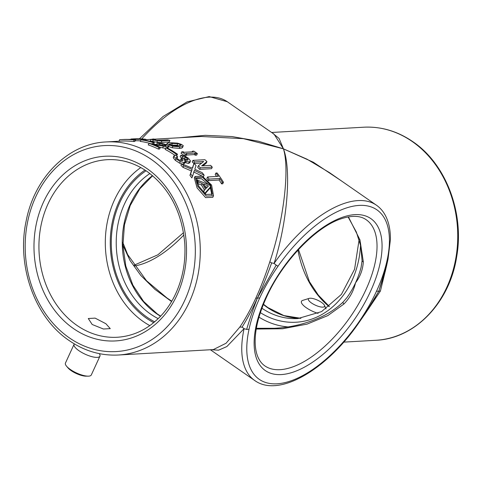 <?xml version="1.0" encoding="UTF-8"?>
<svg xmlns="http://www.w3.org/2000/svg" width="482" height="482" viewBox="0 0 482 482"><rect width="100%" height="100%" fill="white"/><g stroke="black" fill="none" stroke-linecap="round" stroke-linejoin="round"><path stroke-width="0.72" d="M198.729 186.173L206.079 194.469L212.279 194.21L210.592 185.136L202.669 177.442L196.415 177.695L198.729 186.173M211.857 194.903L210.321 187.456M195.017 176.484L194.312 178.021L197.096 187.902L205.591 197.614L212.809 197.313L213.514 195.776L211.598 185.082L202.307 176.177L195.017 176.484L197.801 186.365L206.308 196.078L213.514 195.77M92.189 324.494L88.284 318.512L95.123 318.12L105.865 323.711L110.258 328.622L103.419 329.013L92.189 324.494M179.569 137.738L205.266 135.328L232.035 136.569L258.509 141.25L283.44 148.842C291.622 169.917 287.32 222.527 274.077 263.443L271.637 262.883L269.793 261.883C283.585 221.166 289.851 169.272 283.44 148.842L313.342 162.229L340.714 180.413M367.471 310.348L380.412 291.038L386.678 265.425M348.408 216.888L359.958 239.867L363.32 261.804C362.844 269.583 360.247 276.59 355.535 282.813C353.625 290.989 349.745 298.063 343.889 304.046L327.832 315.589L307.022 324.133L282.585 328.754L256.243 329.037M256.37 328.29L274.409 328.272M258.985 317.144A88.929 73.288 -93.3 0 0 287.778 326.898M192.541 176.352L191.836 177.888A106.709 87.941 -93.3 0 0 189.932 175.37L191.426 170.953L183.009 167.368A106.709 87.941 -93.3 0 0 180.913 165.26L181.624 163.723L192.535 168.284L193.981 163.434A106.709 87.941 86.7 0 1 196.066 165.561L194.788 169.26L202.217 172.677A106.709 87.941 86.7 0 1 204.133 175.177L194.379 170.411L192.541 176.352A106.709 87.941 -93.3 0 0 190.637 173.833L192.131 169.411L183.714 165.832A106.709 87.941 -93.3 0 0 181.624 163.723M192.318 168.188L193.981 163.434M204.133 175.177L203.422 176.713L193.674 171.953M182.039 158.698L181.334 160.235A106.709 87.941 -93.3 0 0 180.654 159.669L181.359 158.132A106.709 87.941 -93.3 0 1 182.039 158.698L182.961 160.367M182.823 158.289L184.636 158.765L186.841 160.181M181.859 158.102A106.709 87.941 -93.3 0 0 180.129 156.777L180.834 155.24A106.709 87.941 -93.3 0 1 182.75 156.71L185.341 157.228L187.197 158.325L188.094 159.849M184.949 162.488L188.534 163.47L189.775 162.422M176.936 158.325L177.671 156.783A106.709 87.941 86.7 0 0 175.605 155.21L174.02 155.704L173.315 157.246L173.315 157.879L175.346 160.349L179.599 163.169L180.304 161.627L183.973 162.561L183.268 164.103L184.516 163.049M179.599 163.169L181.539 163.898M223.455 182.262L222.75 183.799L221.587 183.865A106.709 87.941 -93.3 0 0 219.117 180.021L208.314 180.636A106.709 87.941 -93.3 0 0 206.85 178.509L207.555 176.966L218.358 176.352A106.709 87.941 -93.3 0 0 215.918 173.038L217.081 172.972A106.709 87.941 86.7 0 1 223.455 182.262L222.298 182.329A106.709 87.941 -93.3 0 0 219.822 178.479L209.025 179.099A106.709 87.941 -93.3 0 0 207.555 176.966M216.617 176.448A106.709 87.941 -93.3 0 0 215.207 174.574L215.918 173.038M193.951 163.506L193.927 163.506A106.709 87.941 -93.3 0 0 192.21 161.916L192.914 160.373L204.88 159.693A106.709 87.941 86.7 0 1 206.953 161.627L206.248 163.163L202.91 165.814M206.953 161.627L201.663 165.856A106.709 87.941 86.7 0 1 201.687 165.88L210.646 165.368A106.709 87.941 86.7 0 1 212.273 167.152L211.562 168.694L199.602 169.375A106.709 87.941 -93.3 0 0 197.674 167.272L198.379 165.736L203.657 161.524A106.709 87.941 -93.3 0 0 203.585 161.452L194.632 161.964A106.709 87.941 -93.3 0 0 192.914 160.373M201.705 163.061L194.041 163.5M192.119 151.83L192.396 151.221L193.848 151.137A106.709 87.941 86.7 0 1 197.379 153.583L196.674 155.12L195.222 155.204A106.709 87.941 -93.3 0 0 194.367 154.589L186.371 155.047M194.367 154.589L195.071 153.053L185.907 153.577A106.709 87.941 86.7 0 1 186.763 154.192L186.058 155.728L184.6 155.813A106.709 87.941 -93.3 0 0 182.889 154.589A106.709 87.941 -93.3 0 0 181.075 153.366L181.78 151.83L183.232 151.746A106.709 87.941 86.7 0 1 184.052 152.288L193.216 151.764A106.709 87.941 -93.3 0 0 192.396 151.221M174.827 155.264A106.709 87.941 -93.3 0 0 174.55 155.071A106.709 87.941 -93.3 0 0 165.157 149.402L165.868 147.866L167.025 147.799A106.709 87.941 86.7 0 1 177.497 154.228L176.792 155.764L176.382 155.788M133.52 141.551L134.225 140.009A106.709 87.941 -93.3 0 0 121.175 139.581L141.81 139.093A106.709 87.941 -93.3 0 0 131.803 138.973L133.122 138.9A106.709 87.941 86.7 0 1 145.841 139.286L123.88 139.443A106.709 87.941 86.7 0 1 135.55 139.937L134.846 141.473L133.52 141.551A106.709 87.941 -93.3 0 0 120.47 141.124L106.173 141.937A106.709 87.941 86.7 0 1 154.71 156.204A106.709 87.941 86.7 0 1 198.216 273.74A106.709 87.941 86.7 0 1 118.361 355.011L213.351 349.583L226.082 343.238L239.801 327.097L242.085 327.121C247.139 319.096 252.243 309.42 257.388 298.081L259.726 297.942C264.642 287.26 270.745 276.68 278.03 266.209L276.198 265.136L257.388 298.081C262.515 287.079 267.263 275.343 271.637 262.883M269.793 261.883C265.612 274.836 260.943 286.929 255.791 298.165C250.616 309.384 245.284 319.03 239.801 327.097M208.423 184.504L201.633 178.822L196.168 178.563M210.652 186.733L204.784 193.36A106.709 87.941 -93.3 0 0 203.675 191.149L205.416 189.107A106.709 87.941 -93.3 0 0 202.181 183.467L198.379 181.913A106.709 87.941 -93.3 0 0 197.138 180.009L209.67 185.022A106.709 87.941 86.7 0 1 210.652 186.733L209.941 188.269L205.085 193.734M204.476 190.209A106.709 87.941 -93.3 0 0 201.47 185.004L197.674 183.455A106.709 87.941 -93.3 0 0 196.686 181.943M276.198 265.136L274.077 263.443A106.709 50.803 -55.2 0 1 376.358 205.145L329.393 172.562L307.01 159.193L283.44 148.842L243.428 138.665L201.356 136.496L154.68 139.165M167.857 148.233L168.688 146.154L166.17 144.588L162.163 143.431L157.259 143.046A106.709 87.941 -93.3 0 1 159.584 143.883L163.133 144.166L164.94 144.708L166.025 145.576M160.151 147.353L165.621 148.396M157.728 146.209L158.18 145.233L153.017 144.257A106.709 87.941 86.7 0 1 160.373 147.468L159.669 149.004L158.343 149.077A106.709 87.941 -93.3 0 0 148.251 144.901L148.956 143.365A106.709 87.941 -93.3 0 1 159.054 147.54L158.343 149.077M140.545 140.804L135.189 140.726M169.26 141.943L161.217 142.401L161.928 140.865L169.965 140.401L169.26 141.943M150.209 140.949L150.818 139.28L150.209 140.949L156.758 142.226L161.217 142.401M168.567 146.528L172.182 147.769L179.25 148.39C181.377 148.378 182.473 147.974 182.551 147.179M149.655 143.323A106.709 87.941 -93.3 0 0 140.274 141.389L140.979 139.852L142.136 139.786A106.709 87.941 86.7 0 1 154.3 142.539L153.143 142.606A106.709 87.941 -93.3 0 0 140.979 139.852M166.995 298.003L171.779 301.196M388.07 258.738L387.167 259.967C384.955 270.149 381.389 280.584 376.478 291.267C371.562 301.949 365.464 312.529 358.174 323L358.5 323.024M242.085 327.121L244.085 328.658L246.633 329.423L249.037 329.242C251.249 319.06 254.815 308.625 259.726 297.942M171.58 301.539L154.909 289.357L140.816 275.457L130.02 260.485L122.922 245.187M272.553 133.122L279.108 138.479L283.44 148.842L274.053 134.165L227.293 101.726A106.709 50.803 124.8 0 0 141.726 138.918M210.381 349.751L254.707 380.497A106.709 50.803 -55.2 0 1 244.085 328.658L226.859 346.564L218.557 350.185L211.098 349.709M343.889 304.046A3.555 0.687 46.3 0 1 342.979 302.202L346.799 297.798A88.929 73.288 -93.3 0 0 355.535 282.813A88.929 73.288 -93.3 0 0 361.06 267.492L362.084 260.744A3.555 1.338 1.7 0 0 363.32 261.804M369.531 307.191L378.828 291.134L380.412 291.038M385.269 271.414L378.828 291.134L387.04 263.762L388.052 259.039L390.402 239.584C390.516 230.035 388.805 221.937 385.275 215.285C383.009 211.098 380.039 207.718 376.358 205.145M385.184 271.734L387.04 263.762M376.478 291.267L378.828 291.134L365.404 313.396L369.574 307.13M255.791 298.165L257.388 298.081C253.183 308.998 249.592 319.446 246.633 329.423M153.282 139.545L156.734 140.274L167.766 139.864A106.709 87.941 86.7 0 1 169.965 140.401M155.27 140.063L155.62 139.304L153.318 139.611M152.613 141.557L153.324 140.021L150.914 139.412L153.318 138.979A106.709 87.941 86.7 0 1 155.62 139.304M156.758 142.226L157.469 140.69L161.928 140.865M153.324 140.021L157.469 140.69M169.272 144.992L172.887 146.233L179.961 146.853C182.088 146.835 183.19 146.432 183.262 145.636L181.238 144.305L177.478 143.136L170.381 142.708C168.224 142.738 167.133 143.076 167.109 143.732L169.272 144.992L168.712 146.215M182.57 147.552L183.262 145.636M166.362 144.962L167.067 143.419L166.621 144.787M181.015 145.425L178.021 145.895L172.616 145.618L169.254 144.16L172.411 143.467L177.786 143.678L180.069 144.371L181.16 145.293M172.182 147.769L172.887 146.233M170.791 145.064L177.075 145.215L177.786 143.678M177.075 145.215L179.364 145.907M179.425 145.781L180.069 144.371M184.6 155.813L185.311 154.276A106.709 87.941 -93.3 0 0 181.78 151.83M186.763 154.192L185.311 154.276M195.222 155.204L195.927 153.668A106.709 87.941 -93.3 0 0 195.071 153.053M197.379 153.583L195.927 153.668M212.273 167.152L200.307 167.838A106.709 87.941 -93.3 0 0 198.379 165.736M199.602 169.375L200.307 167.838M193.927 163.506L194.632 161.964M219.117 180.021L219.822 178.479M221.587 183.865L222.298 182.329M208.314 180.636L209.025 179.099M118.952 141.208L119.65 139.684A106.709 87.941 -93.3 0 1 121.175 139.581M130.953 139.135L131.008 139.027A106.709 87.941 -93.3 0 1 131.803 138.973M145.371 140.31L145.841 139.286M144.112 140.087L144.443 139.37M135.55 139.937L134.225 140.009M152.692 143.6L153.143 142.606M153.734 143.769L154.3 142.539M160.373 147.468L159.054 147.54M155.132 145.094L155.331 144.66M156.674 144.323L157.259 143.046M159.156 144.817L159.584 143.883M162.518 145.504L163.133 144.166M164.452 145.769L164.94 144.708M165.832 145.721L166.001 145.365L165.38 145.793L148.956 143.365M158.18 145.233L167.706 146.89L168.688 146.154M162.615 147.902L163.32 146.359M167.236 147.908L167.706 146.89M175.84 155.385L176.34 154.294A106.709 87.941 -93.3 0 0 165.868 147.866M177.497 154.228L176.34 154.294M177.671 156.783L177.177 156.813L176.641 157.982M182.118 158.084L182.75 156.71M181.359 158.132L182.551 158.06A106.709 87.941 86.7 0 1 183.058 158.488L185.058 159.687L187.335 160.187L188.131 159.512L187.878 160.06M186.492 159.867L187.197 158.325M184.636 158.765L185.341 157.228M188.534 163.47L189.239 161.934L190.486 160.886L188.456 158.253L184.799 156.084L180.834 155.24M189.715 162.94L190.486 160.886M185.612 162.826L186.317 161.283L189.239 161.934M183.973 162.561L185.227 161.512L184.51 160.187L186.317 161.283M184.449 163.573L185.227 161.512M175.346 160.349L176.057 158.813L180.304 161.627M173.315 157.879L174.02 156.343L176.057 158.813M174.02 155.704L174.02 156.343M182.75 160.578L183.003 160.042L182.13 160.723L179.714 160.229L177.382 158.735L176.436 157.144M176.418 157.518L177.177 156.813M189.932 175.37L190.637 173.833M191.426 170.953L192.131 169.411M183.009 167.368L183.714 165.832M203.253 192.065L203.675 191.149M201.47 185.004L202.181 183.467M197.674 183.455L198.379 181.913M196.511 181.377L197.138 180.009M203.525 183.991A106.709 87.941 86.7 0 1 206.073 188.432L208.435 185.974L203.525 183.991M207.17 187.281L204.922 186.371M99.419 353.655L99.828 354.595A14.231 4.368 -155.3 0 1 99.931 356.192A14.231 4.368 -155.3 0 1 97.28 357.379A14.231 4.368 -155.3 0 1 81.892 352.541A14.231 4.368 -155.3 0 1 74.077 344.299A14.231 4.368 -155.3 0 1 74.355 343.901M99.931 356.192L91.297 374.96A14.231 4.368 -155.3 0 1 88.652 376.147A14.231 4.368 -155.3 0 1 88.073 376.159A14.231 4.368 -155.3 0 1 66.63 366.296A14.231 4.368 -155.3 0 1 65.444 363.067L74.077 344.299M88.073 376.159L85.838 376.153A11.773 3.609 -155.3 0 1 68.089 367.989L66.63 366.296M322.91 307.136A8.893 2.729 -155.3 0 1 322.548 307.148A8.893 2.729 -155.3 0 1 309.143 300.985A8.893 2.729 -155.3 0 1 309.203 298.364A8.893 2.729 -155.3 0 1 310.059 298.225A8.893 2.729 -155.3 0 1 318.409 300.575A8.893 2.729 -155.3 0 1 324.5 305.401A8.893 2.729 -155.3 0 1 322.91 307.136M318.108 313.384A14.231 4.368 -155.3 0 1 301.437 301.352A14.231 4.368 -155.3 0 1 302.714 300.388L309.203 298.364M210.212 185.962L210.592 185.136M69.233 337.786A103.154 85.013 -93.3 0 0 184.787 300.298A103.154 85.013 -93.3 0 0 151.282 159.391A103.154 85.013 -93.3 0 0 35.722 196.885A103.154 85.013 -93.3 0 0 69.233 337.786M183.865 234.957A88.929 42.338 -55.2 0 1 134.358 265.962M149.824 325.615A88.929 73.288 86.7 0 1 143.281 321.572A88.929 73.288 86.7 0 1 105.317 244.452A88.929 73.288 86.7 0 1 140.78 167.561M144.98 170.062A85.368 70.354 -93.3 0 0 110.258 243.874A85.368 70.354 -93.3 0 0 146.703 318.379A85.368 70.354 -93.3 0 0 153.704 322.645M147.04 168.622A92.484 76.216 86.7 0 1 177.081 294.948A92.484 76.216 86.7 0 1 73.475 328.561A92.484 76.216 86.7 0 1 43.434 202.229A92.484 76.216 86.7 0 1 147.04 168.622M76.903 325.368A88.929 73.288 -93.3 0 0 117.343 337.255C134.008 336.135 148.619 328.911 161.187 315.577C166.284 310.053 170.64 303.744 174.261 296.653C182.365 280.464 185.865 262.78 184.769 243.603C181.967 211.99 169.387 187.926 147.022 171.429C134.526 162.892 121.253 158.976 107.191 159.693A88.929 73.288 -93.3 0 0 40.645 227.426A88.929 73.288 -93.3 0 0 76.903 325.368M154.698 321.819A84.121 69.33 86.7 0 1 147.197 317.307A84.121 69.33 86.7 0 1 111.276 243.494A84.121 69.33 86.7 0 1 146.058 170.773M149.902 173.532A80.566 66.396 -93.3 0 0 116.222 243.163A80.566 66.396 -93.3 0 0 150.625 314.113A80.566 66.396 -93.3 0 0 158.198 318.638M160.548 316.264A80.566 66.396 86.7 0 1 156.662 313.77A80.566 66.396 86.7 0 1 152.499 175.623M363.639 127.212C381.111 126.35 397.493 131.158 412.785 141.63C446.085 163.988 464.612 213.158 456.599 257.201C449.543 302.762 414.857 338.786 375.827 340.286A106.709 87.941 -93.3 0 0 455.683 259.015A106.709 87.941 -93.3 0 0 412.17 141.479A106.709 87.941 -93.3 0 0 363.639 127.212L271.619 132.478M300.895 318.301A80.566 66.396 86.7 0 1 267.287 307.444A80.566 66.396 86.7 0 1 263.365 304.504M261.925 308.245A80.566 66.396 -93.3 0 0 297.9 318.56L321.56 311.619L341.401 294.418L354.577 269.239L359.12 239.632M360.548 245.037A84.121 69.33 86.7 0 1 260.376 312.661M370.399 291.61A92.484 44.031 -55.2 0 1 281.319 374.574A92.484 44.031 -55.2 0 1 265.805 297.593A92.484 44.031 -55.2 0 1 354.885 214.635A92.484 44.031 -55.2 0 1 370.399 291.61M264.841 365.886A88.929 42.338 124.8 0 0 365.82 289.947A88.929 42.338 124.8 0 0 366.224 219.756C360.566 215.719 352.535 215.291 342.124 218.479C316.626 226.088 282.548 261.226 266.468 297.298C258.364 315.222 254.623 330.869 255.231 344.25C255.514 349.348 256.448 353.686 258.033 357.264C259.714 361.048 261.985 363.922 264.841 365.886M329.128 306.654A88.929 73.288 86.7 0 1 297.96 250.098M387.167 259.967A103.154 49.11 124.8 0 0 359.126 205.41A103.154 49.11 124.8 0 0 278.03 266.209M249.037 329.242A103.154 49.11 124.8 0 0 277.078 383.799A103.154 49.11 124.8 0 0 358.174 323M154.222 139.87L154.451 139.376M179.25 148.39L179.961 146.853M171.706 145.004L172.411 143.467M118.361 355.011C100.889 355.873 84.507 351.071 69.215 340.593C34.704 317.493 16.249 265.606 26.251 220.527C34.698 176.99 68.504 143.449 106.173 141.937M133.9 265.281L157.873 254.809L183.515 232.698M160.675 316.132L157.271 313.921L143.594 301.419L132.851 285.097L125.802 266.04L122.934 245.513L124.434 224.895L130.2 205.561L139.828 188.811L152.643 175.743M263.473 304.238L267.902 307.594L283.91 315.589L300.913 318.301M375.827 340.286L343.762 342.124M150.764 139.388L145.66 139.678M254.707 380.497C278.879 398.108 326.868 369.435 358.584 323.163L365.446 313.336M139.382 138.81L163.049 116.505L187.058 101.895L209.182 96.593L227.293 101.726M342.979 302.202C336.779 308.028 329.778 312.824 321.97 316.59C306.691 323.699 290.64 327.603 273.818 328.302L273.818 328.302M348.106 216.942L356.361 232.071L360.771 246.085L362.084 260.744M298.485 249.525L309.402 281.627L318.415 295.225L329.357 306.48M167.001 298.003L146.48 280.717L127.664 254.574L122.88 242.591M324.5 305.401L326.007 308.902"/></g></svg>
